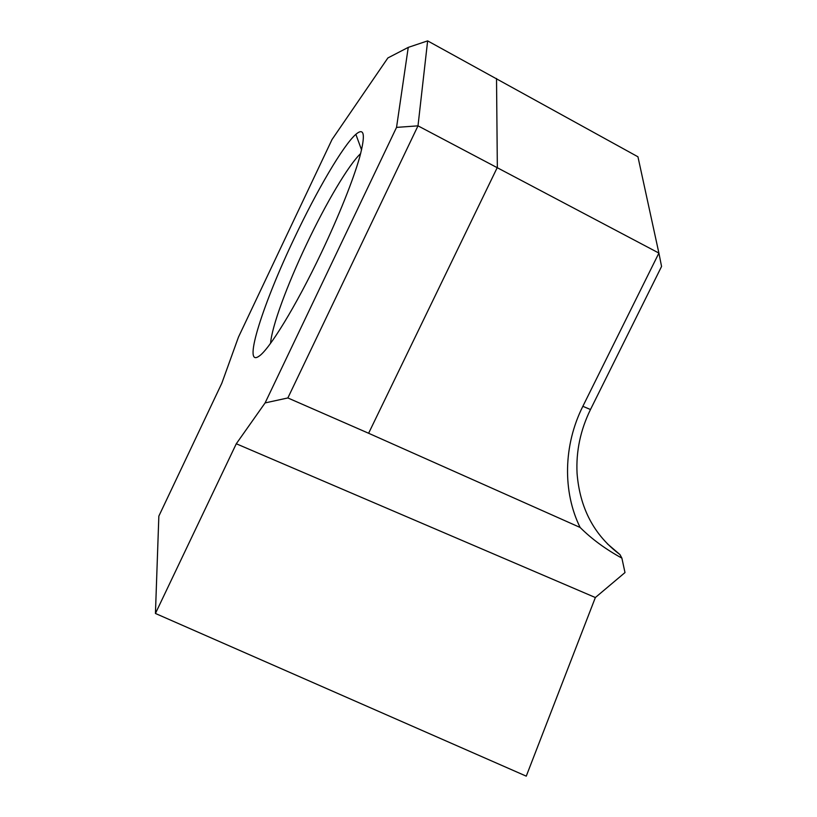<?xml version="1.0" encoding="UTF-8"?>
<svg xmlns="http://www.w3.org/2000/svg" width="817" height="817" viewBox="0 0 817 817"><rect width="100%" height="100%" fill="white"/><g stroke="black" fill="none" stroke-linecap="round" stroke-linejoin="round"><path stroke-width="1.23" d="M294.426 237.982C316.71 190.8 343.028 145.569 355.855 134.325C364.311 127.125 365.608 134.642 359.756 156.874C353.485 179.24 338.841 216.015 321.367 252.729C295.907 306.426 268.589 350.677 258.611 356.457C242.455 367.323 263.615 302.341 294.426 237.982M360.654 153.565C348.45 165.034 325.809 203.545 306.661 243.997C287.227 284.796 271.734 326.667 270.59 343.283M265.106 402.914L396.541 127.391L408.245 47.386L387.881 57.946L332.039 139.503L238.462 337.104L221.826 383.214L158.845 516.119L155.434 613.465L526.26 776.15L595.358 597.533L624.995 572.564L621.88 558.123C605.591 549.208 591.682 538.985 580.131 527.465C562.576 491.916 563.27 445.347 582.848 406.315L658.9 253.076L637.944 156.793L427.638 40.881L417.998 125.849L287.86 397.95L265.106 402.914L236.287 443.764L155.434 613.465M396.541 127.391L417.998 125.849L658.9 253.076L661.566 266.454L590.487 409.521C580.448 430.079 575.965 451.331 577.057 473.268C579.804 508.164 594.102 535.268 619.96 554.58L607.358 543.805M496.522 78.493L497.339 167.383L368.61 433.265L287.86 397.95M236.287 443.764L595.358 597.533M368.61 433.265L580.131 527.465M408.245 47.386L427.638 40.881M619.96 554.58L621.88 558.123M590.487 409.521L582.848 406.315M361.563 149.909L355.855 134.325"/></g></svg>
